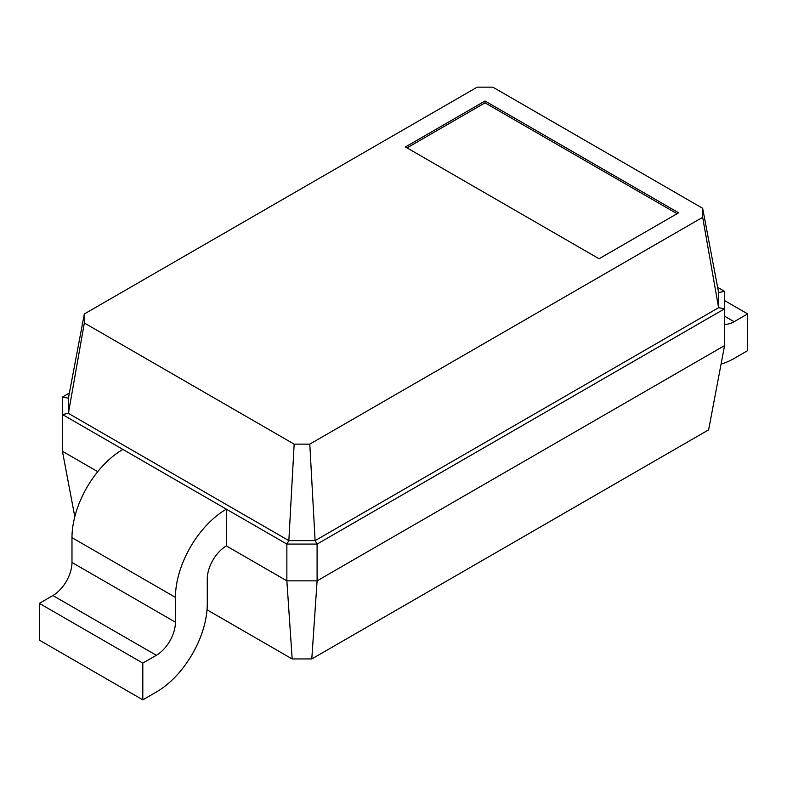 <?xml version="1.0" encoding="UTF-8"?>
<svg xmlns="http://www.w3.org/2000/svg" width="787" height="787" viewBox="0 0 787 787"><rect width="100%" height="100%" fill="white"/><g stroke="black" fill="none" stroke-linecap="round" stroke-linejoin="round"><path stroke-width="1.18" d="M311.79 658.945L317.102 580.845L724.571 345.591L708.634 429.83L311.79 658.945L292.174 658.945L286.862 580.845L226.371 545.922A27.014 15.592 120 0 0 207.276 579.006L207.276 603.816A72.03 41.583 -60 0 1 156.338 692.039L142.811 699.85L142.811 663.097L156.338 655.286A27.014 15.592 120 0 0 175.442 622.202L175.442 597.382A72.03 41.583 -60 0 1 226.371 509.169L62.429 414.513L68.4 413.362L84.337 322.995L84.337 313.964L477.207 87.15L492.839 87.15L702.663 208.289L702.663 217.32L309.793 444.134L294.161 444.134L84.337 322.995M226.371 545.922L226.371 509.169L286.862 544.083L288.849 540.639L68.4 413.362L68.4 398.202L84.337 313.964M142.811 699.85L39.35 640.116L39.35 603.363L52.877 595.552A27.014 15.592 120 0 0 71.981 562.469L71.981 537.659A72.03 41.583 -60 0 1 122.91 449.436M292.174 658.945L207.02 609.787M74.804 516.695L62.429 451.276L62.429 397.051L68.4 398.202M97.736 471.659L62.429 451.276M724.571 345.591L724.571 308.838L317.102 544.083L317.102 580.845L286.862 580.845L286.862 544.083L317.102 544.083L315.105 540.639L288.849 540.639L294.161 444.134M142.811 663.097L39.35 603.363M62.429 397.051L69.374 393.047M717.626 287.363L724.571 291.377L724.571 308.838L718.6 307.687L315.105 540.639L309.793 444.134M405.433 146.962L599.064 258.756L678.65 212.805L485.018 101.011L405.433 146.962M721.079 364.027A72.03 41.583 120 0 0 734.123 358.459L747.65 350.648L747.65 313.895L734.123 321.706A27.014 15.592 -60 0 1 724.571 324.264M724.571 291.377L718.6 292.528L718.6 307.687L702.663 217.32M718.6 292.528L702.663 208.289M677.056 213.72L485.018 102.851L485.018 101.011M485.018 102.851L407.027 147.877M724.571 300.565L747.65 313.895M175.442 597.382L71.981 537.659M175.442 622.202L71.981 562.469M156.338 655.286L52.877 595.552M724.571 316.187L734.123 321.706"/></g></svg>

